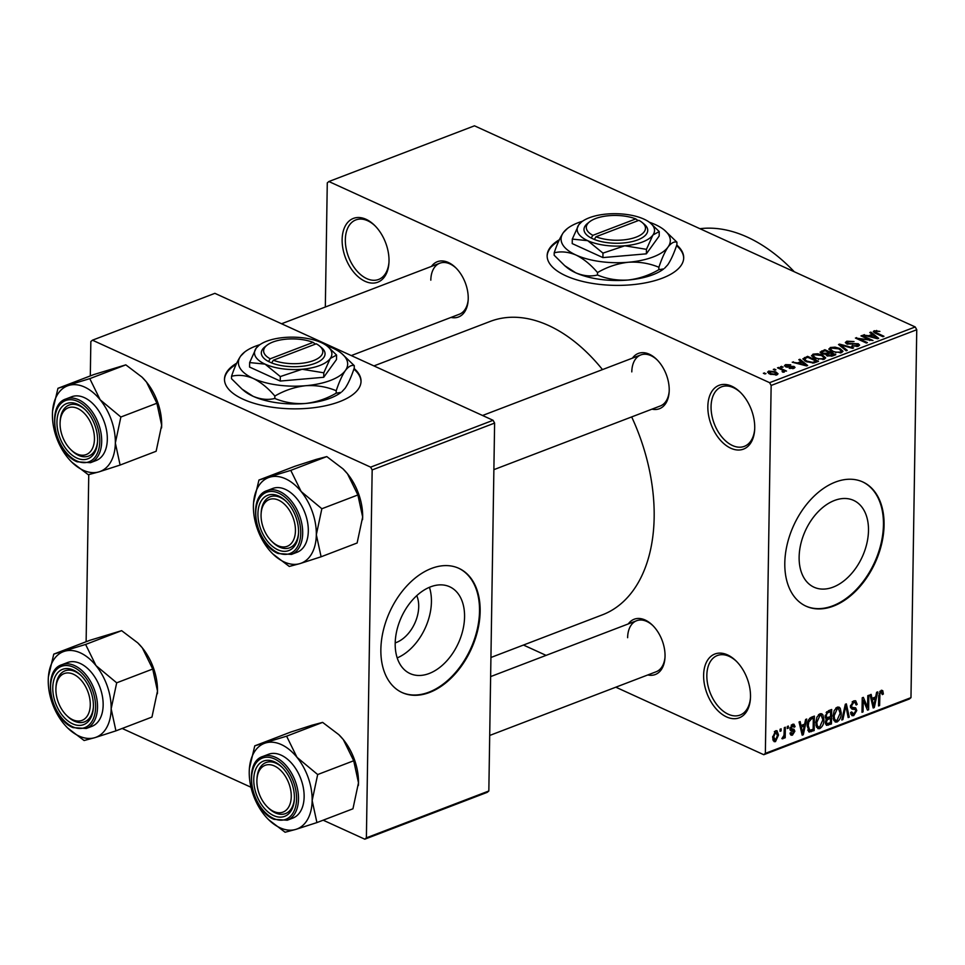 <?xml version="1.0" encoding="UTF-8"?>
<svg xmlns="http://www.w3.org/2000/svg" width="965" height="965" viewBox="0 0 965 965"><rect width="100%" height="100%" fill="white"/><g stroke="black" fill="none" stroke-linecap="round" stroke-linejoin="round"><path stroke-width="1.45" d="M754.726 427.929A34.149 21.435 69.1 0 1 754.654 429.895A34.149 21.435 69.1 0 1 730.047 447.869A34.149 21.435 69.1 0 1 707.84 406.53A34.149 21.435 69.1 0 1 740.227 392.2A34.149 21.435 69.1 0 1 754.726 427.929M740.77 392.731A31.869 20.012 -110.9 0 0 721.555 386.832A31.869 20.012 -110.9 0 0 711.06 406.603A31.869 20.012 -110.9 0 0 722.025 437.169A31.869 20.012 -110.9 0 0 744.329 446.361A31.869 20.012 -110.9 0 0 754.69 429.135M389.016 261.02A34.149 21.435 69.1 0 1 388.931 262.987A34.149 21.435 69.1 0 1 364.336 280.96A34.149 21.435 69.1 0 1 342.129 239.622A34.149 21.435 69.1 0 1 374.517 225.291A34.149 21.435 69.1 0 1 389.016 261.02M375.047 225.834A31.869 20.012 -110.9 0 0 355.832 219.923A31.869 20.012 -110.9 0 0 345.337 239.706A31.869 20.012 -110.9 0 0 356.314 270.26A31.869 20.012 -110.9 0 0 378.618 279.452A31.869 20.012 -110.9 0 0 388.979 262.227M750.505 696.621A34.149 21.435 69.1 0 1 750.432 698.588A34.149 21.435 69.1 0 1 725.825 716.561A34.149 21.435 69.1 0 1 703.618 675.223A34.149 21.435 69.1 0 1 736.005 660.892A34.149 21.435 69.1 0 1 750.505 696.621M736.548 661.435A31.869 20.012 -110.9 0 0 717.333 655.525A31.869 20.012 -110.9 0 0 706.838 675.307A31.869 20.012 -110.9 0 0 717.803 705.861A31.869 20.012 -110.9 0 0 740.107 715.053A31.869 20.012 -110.9 0 0 750.468 697.828M559.338 239.742A68.286 28.6 0.9 0 0 547.143 255.701A68.286 28.6 0.9 0 0 588.192 282.649A68.286 28.6 0.9 0 0 662.316 278.173A68.286 28.6 0.9 0 0 683.702 257.848A68.286 28.6 0.9 0 0 676.767 245.001M558.819 240.864A68.286 28.6 0.9 0 0 547.143 256.111M416.759 595.646A30.229 19.831 -65.5 0 1 418.714 606.635A30.229 19.831 -65.5 0 1 395.204 642.883M395.192 643.438A47.707 31.302 114.5 0 0 410.065 673.57A47.707 31.302 114.5 0 0 445.637 662.111A47.707 31.302 114.5 0 0 464.563 616.9A47.707 31.302 114.5 0 0 449.69 586.768A47.707 31.302 114.5 0 0 414.118 598.228A47.707 31.302 114.5 0 0 395.192 643.438M397.194 657.913A47.707 31.302 114.5 0 0 431.427 601.774A47.707 31.302 114.5 0 0 429.425 587.311M380.861 649.445A68.286 44.8 114.5 0 0 402.152 692.581A68.286 44.8 114.5 0 0 453.068 676.163A68.286 44.8 114.5 0 0 480.148 611.46A68.286 44.8 114.5 0 0 458.858 568.325A68.286 44.8 114.5 0 0 407.942 584.742A68.286 44.8 114.5 0 0 380.861 649.445M401.838 692.436A68.286 44.8 114.5 0 0 452.609 675.705A68.286 44.8 114.5 0 0 479.521 611.171A68.286 44.8 114.5 0 0 458.544 568.192M868.488 530.521A47.707 31.302 -65.5 0 1 849.574 575.731A47.707 31.302 -65.5 0 1 814.002 587.202A47.707 31.302 -65.5 0 1 799.129 557.07A47.707 31.302 -65.5 0 1 818.043 511.86A47.707 31.302 -65.5 0 1 853.615 500.389A47.707 31.302 -65.5 0 1 868.488 530.521M784.798 563.077A68.286 44.8 114.5 0 0 806.077 606.201A68.286 44.8 114.5 0 0 856.992 589.796A68.286 44.8 114.5 0 0 884.073 525.081A68.286 44.8 114.5 0 0 862.794 481.957A68.286 44.8 114.5 0 0 811.879 498.374A68.286 44.8 114.5 0 0 784.798 563.077M805.775 606.056A68.286 44.8 114.5 0 0 856.546 589.326A68.286 44.8 114.5 0 0 883.445 524.803A68.286 44.8 114.5 0 0 862.481 481.812M431.476 266.4A29.589 18.576 69.1 0 1 455.661 267.667A29.589 18.576 69.1 0 1 468.23 298.631A29.589 18.576 69.1 0 1 468.158 300.332A29.589 18.576 69.1 0 1 450.993 317.425M351.284 355.578L459.328 314.24A27.322 17.153 -110.9 0 0 468.206 299.572M632.461 358.124A29.589 18.576 69.1 0 1 656.646 359.39A29.589 18.576 69.1 0 1 669.215 390.355A29.589 18.576 69.1 0 1 669.143 392.055A29.589 18.576 69.1 0 1 651.99 409.148M493.887 469.653L660.313 405.963A27.322 17.153 -110.9 0 0 669.191 391.295M628.287 623.933A29.589 18.576 69.1 0 1 652.473 625.199A29.589 18.576 69.1 0 1 665.042 656.164A29.589 18.576 69.1 0 1 664.969 657.865A29.589 18.576 69.1 0 1 647.817 674.957M489.713 735.451L656.14 671.761A27.322 17.153 -110.9 0 0 665.018 657.105M699.939 228.705A170.721 107.199 69.1 0 1 794.279 271.756M373.925 365.916L490.184 321.429A157.066 98.623 69.1 0 1 602.486 369.595M631.677 416.928A157.066 98.623 69.1 0 1 654.161 517.337A157.066 98.623 69.1 0 1 602.45 614.814L490.932 657.491M236.666 363.202A68.286 28.6 0.9 0 0 224.483 379.173A68.286 28.6 0.9 0 0 265.532 406.108A68.286 28.6 0.9 0 0 339.656 401.633A68.286 28.6 0.9 0 0 361.043 381.308A68.286 28.6 0.9 0 0 354.107 368.473M236.16 364.336A68.286 28.6 0.9 0 0 224.483 379.583M774.859 370.174L773.291 369.462L774.34 369.064L775.908 369.776L774.859 370.174M781.626 369.728L777.5 367.846L778.562 367.448L786.511 371.079L784.195 370.898L784.352 372.032L782.917 372.213L782.084 371.585L783.061 370.548L781.626 369.728M784.171 372.08L784.195 370.898L784.352 372.032M782.977 372.213L783.061 370.548M782.072 367.412L780.516 366.7L783.134 367.014L782.072 367.412M785.643 366.772L784.473 365.626L785.619 364.625L790.745 364.806L786.692 365.168L786.499 366.278L794.014 366.423L795.027 367.424L793.905 368.365L789.201 368.268L792.735 367.87L793.121 366.905L785.643 366.772M786.692 365.168L786.487 367.086M792.723 368.678L793.121 366.905M801.167 361.537L798.815 359.692L799.913 359.269L807.657 365.494L806.547 365.916L792.241 362.213L797.524 362.937L801.167 361.537L801.155 362.611M811.674 356.061L813.013 354.143L817.753 353.769L822.542 355.084L825.69 357.846L824.231 359.269L814.557 358.256L811.553 355.554M828.971 349.439L830.31 347.521L835.051 347.147L839.84 348.462L842.988 351.236L841.528 352.647L831.854 351.634L828.851 348.932M874.218 330.73L879.899 331.405L875.448 331.333L875.134 332.141L883.964 336.29L882.915 336.701L875.484 333.311L873.253 331.586L874.218 330.73L874.181 332.635M875.448 331.333L875.122 333.142M769.612 382.671L915.218 326.954L916.75 329.741L771.144 385.457L769.612 382.671L328.872 181.529L327.28 182.88L325.326 307.015M915.218 326.954L474.478 125.812L328.872 181.529M872.167 334.373L869.815 332.527L870.913 332.105L878.657 338.329L877.547 338.751L863.241 335.036L868.524 335.76L872.167 334.373L872.155 335.446M869.742 339.897L860.985 335.904L862.047 335.506L872.987 340.5L858.645 338.619L867.414 342.623L866.365 343.033L855.424 338.04L869.742 339.897L869.73 340.561M846.727 343.902L845.328 342.503L846.836 341.2L854.013 341.55L848.018 341.827L847.752 343.492L858.247 343.745L859.598 345.072L858.247 346.254L851.805 345.977L856.932 345.687L857.149 344.131L846.727 343.902M846.944 343.998L846.956 342.696L847.74 344.276M857.885 346.375L857.149 344.131M846.16 350.765L838.525 344.505L839.55 344.107L853.615 347.907L852.529 348.329L840.382 344.867L847.258 350.343L846.16 350.765M821.637 353.66L820.057 352.177L824.882 349.716L835.823 354.71L832.554 355.964L826.909 355.82L825.75 354.336L821.637 353.66M806.052 361.573L802.844 358.871L807.584 356.338L818.525 361.332L813.712 363.009L806.052 361.573M769.986 374.131L767.609 372.14L768.707 371.091L775.764 371.851L778.043 373.805L776.958 374.854L769.986 374.131M764.931 373.974L763.363 373.262L765.981 373.576L764.931 373.974M771.144 385.457L765.354 753.363L910.972 697.647L909.38 698.998L763.761 754.714L615.815 687.189M546.106 655.38L523.452 645.042M780.094 729.226L781.143 728.828L781.107 730.891L780.058 731.301L780.094 729.226M787.307 726.464L788.369 726.066L788.333 728.129L787.283 728.539L787.307 726.464M805.618 719.468L806.716 719.046L803.29 734.739L802.18 735.161L799.044 721.977L800.142 721.555L800.986 725.535L804.629 724.136L805.618 719.468M822.94 714.908L823.905 719.468C824.074 723.485 822.675 726.536 819.719 728.635L817.874 728.635L815.775 722.749L816.909 717.152L819.961 713.786L821.77 713.762L822.94 714.908L820.274 713.69M840.238 708.286L841.203 712.846C841.371 716.862 839.972 719.926 837.017 722.013L835.171 722.013L833.072 716.139L834.206 710.542L837.258 707.176L839.068 707.14L840.238 708.286L837.572 707.068M855.436 709.516L851.974 709.13L850.43 706.296L853.772 700.855L855.666 700.771L857.185 704.402L856.136 704.993L855.062 702.556L853.651 702.58L851.48 705.873L852.192 707.429L855.629 707.827L856.787 710.517L853.736 715.62L851.962 715.68L850.623 712.508L851.685 711.917L853.723 713.943L855.738 710.867L855.436 709.516L850.479 707.188M850.66 713.147L853.723 713.943M876.618 692.303L877.716 691.881L874.29 707.574L873.18 707.996L870.044 694.812L871.154 694.39L871.998 698.358L875.641 696.971L876.618 692.303M916.75 329.741L910.972 697.647M881.648 690.24L882.794 690.759L883.361 694.016L882.312 694.595L881.081 692.086L879.935 693.606L879.598 705.536L878.548 705.946L878.693 696.115L881.154 690.373L882.794 690.759L881.154 690.373M879.923 691.278L881.648 692.062L879.766 691.483M867.788 695.681L868.838 695.27L868.621 709.745L867.487 710.168L863.229 700.264L863.048 711.868L861.998 712.279L862.227 697.804L863.349 697.369L867.607 707.249L867.788 695.681M845.328 704.269L846.353 703.871L849.248 717.152L848.163 717.574L845.871 705.741L842.891 719.588L841.794 719.999L845.328 704.269M825.992 718.961L825.147 716.211L828.428 710.735L831.685 709.492L831.456 723.955L826.498 725.354L825.352 722.676L826.221 719.106M808.549 731.627L809.551 732.073L807.198 726.126C806.993 722.122 808.356 719.166 811.3 717.284L814.388 716.102L814.158 730.577L809.02 731.94M792.567 724.269L793.954 724.208L795.088 726.669L794.026 727.26L792.47 725.801L791.276 728.828L793.966 729.25L794.858 731.241L792.446 735.149L791.023 735.209L790.046 733.074L791.107 732.483L792.422 733.665L793.809 731.856L790.721 730.758L789.973 728.647L792.567 724.269M791.493 724.92L793.351 725.764L791.191 725.222M789.985 728.237L792.313 729.009M790.154 733.026L792.422 733.665M784.304 727.622L785.353 727.212L785.196 737.743L784.135 738.141L784.159 736.464L782.88 738.816L781.891 738.635L783.99 735.294L784.304 727.622M781.94 738.382L782.88 738.816L781.891 738.635M775.655 730.746L777.006 730.722L778.502 735.065L775.486 741.639L774.123 741.651L772.639 737.417L775.655 730.746M372.164 469.931L370.632 467.144L493.079 420.294L494.611 423.08L372.164 469.931L366.386 837.837L488.833 790.986L487.241 792.337L364.794 839.188L323.166 820.19M250.984 787.247L122.181 728.466M493.079 420.294L214.893 293.336L92.447 340.187L90.843 341.538L90.312 375.928M88.756 474.623L86.126 641.725M370.632 467.144L92.447 340.187M494.611 423.08L488.833 790.986M364.794 839.188L366.386 837.837M361.031 381.73A68.286 28.6 0.9 0 0 353.878 369.113M763.761 754.714L765.354 753.363M456.204 268.21A27.322 17.153 -110.9 0 0 439.799 263.216A27.322 17.153 -110.9 0 0 430.812 280.164M657.189 359.933A27.322 17.153 -110.9 0 0 640.796 354.939A27.322 17.153 -110.9 0 0 631.798 371.887M653.016 625.73A27.322 17.153 -110.9 0 0 636.611 620.736A27.322 17.153 -110.9 0 0 627.624 637.696M683.69 258.258A68.286 28.6 0.9 0 0 676.549 245.653M882.251 693.509L883.361 694.016M879.019 693.184L879.935 693.606M878.56 705.065L879.598 705.536M872.927 706.947L874.29 707.574M870.756 697.804L871.998 698.358M874.206 703.376L875.255 698.793L872.324 699.915L873.675 706.308L874.206 703.376M873.253 697.876L875.255 698.793M872.674 705.849L873.675 706.308M871.13 699.372L872.324 699.915M866.992 708.998L868.621 709.745M862.191 699.794L863.229 700.264M862.01 711.398L863.048 711.868M865.907 706.476L867.607 707.249M855.979 703.847L857.185 704.402M852.155 701.893L853.651 702.58M850.503 705.427L851.48 705.873M855.653 709.999L856.787 710.517M850.889 714.317L853.736 715.62M847.958 716.561L849.248 717.152M845.075 705.379L845.871 705.741M841.975 719.166L842.891 719.588M840.141 712.363L841.203 712.846M833.82 720.553L837.017 722.013M837.041 720.324L840.153 713.231L838.561 708.841L837.234 708.865L834.134 715.777L834.52 718.877L835.69 720.324L837.041 720.324M833.181 718.262L834.52 718.877M833.109 715.306L834.134 715.777M835.738 708.177L837.234 708.865M829.454 723.038L831.456 723.955M825.497 723.979L828.187 725.21M830.431 722.664L830.503 718.346L827.415 719.661L826.402 722.037L827.029 723.654L830.431 722.664M828.501 717.429L830.503 718.346M825.461 721.603L826.402 722.037M826.51 719.251L827.415 719.661M830.527 716.657L830.612 711.579L827.282 713.038L826.209 715.801L826.945 717.646L830.527 716.657M828.609 710.674L830.612 711.579M825.208 715.342L826.209 715.801M826.149 712.52L827.282 713.038M826.8 711.712L828.38 712.435M822.843 718.985L823.905 719.468M816.523 727.176L819.719 728.635M819.731 726.947L822.856 719.842L821.263 715.463L819.936 715.475L816.836 722.399L817.222 725.487L818.392 726.947L819.731 726.947M815.883 724.884L817.222 725.487M815.811 721.929L816.836 722.399M818.441 714.8L819.936 715.475M812.156 729.661L814.158 730.577M813.133 729.287L813.314 718.201L811.42 718.925L808.73 722.049L808.26 725.74L809.768 730.288L813.133 729.287M811.312 717.284L813.314 718.201M807.235 725.282L808.26 725.74M807.826 721.639L808.73 722.049M809.78 718.177L811.42 718.925M801.927 734.124L803.29 734.739M799.756 724.968L800.986 725.535M803.206 730.553L804.255 725.957L801.324 727.079L802.675 733.472L803.206 730.553M802.253 725.053L804.255 725.957M801.674 733.014L802.675 733.472M800.13 726.536L801.324 727.079M793.664 726.03L795.088 726.669M790.082 727.55L791.023 727.972M789.973 729.009L794.858 731.241M790.226 734.136L792.446 735.149M790.021 729.54L793.483 731.12M787.295 727.658L788.333 728.129M784.147 737.26L785.196 737.743M780.07 730.421L781.107 730.891M777.428 734.582L778.502 735.065M773.11 740.553L775.486 741.639M775.534 740.131L777.452 735.475L775.607 732.254L773.689 736.922L775.534 740.131L772.736 739.238M772.675 736.452L773.689 736.922M774.352 731.687L776.439 732.254L774.606 731.41M876.63 331.188L876.642 330.452M870.9 333.371L870.913 332.105M864.338 335.325L864.351 334.626M868.524 336.411L868.524 335.76M875.291 336.918L873.096 335.084L870.165 336.206L876.883 338.052L875.291 336.918M870.153 336.833L870.165 336.206M862.034 336.375L862.047 335.506M858.633 339.499L858.645 338.619M856.534 338.546L856.558 337.605M846.788 343.938L846.836 341.2M858.211 346.266L858.247 343.745M852.71 346.314L852.722 345.506M856.92 346.616L856.932 345.687M839.538 345.325L839.55 344.107M840.358 346.013L840.382 344.867M835.039 347.81L835.051 347.147M839.827 349.39L839.84 348.462M830.262 350.778L830.31 347.521M840.238 352.068L841.359 350.995L838.766 348.86L831.601 348.112L830.515 349.173L832.94 351.248L835.859 352.201L840.238 352.068L840.226 352.997M835.847 352.888L835.859 352.201M832.928 352.08L832.94 351.248M824.87 350.802L824.882 349.716M833.495 354.529L830.226 353.045L827.246 354.264L827.789 355.337L833.495 354.529L833.483 355.615M827.765 356.133L827.246 354.264M828.935 353.54L828.947 352.454L825.111 350.705L821.927 352.044L821.71 353.697M826.836 355.783L826.872 353.25L828.947 352.454M822.663 354.046L822.675 353.25L826.872 353.25M821.927 352.044L822.675 353.25M817.741 354.432L817.753 353.769M822.53 356.013L822.542 355.084M812.964 357.388L813.013 354.143M822.94 358.691L824.05 357.617L821.468 355.482L814.303 354.722L813.218 355.783L815.642 357.87L818.561 358.823L822.94 358.691L822.928 359.619M818.549 359.511L818.561 358.823M815.63 358.703L815.642 357.87M804.846 360.958L804.508 357.52M807.572 357.424L807.584 356.338M816.197 361.151L807.814 357.327L805.92 358.051L804.87 359.788L807.114 361.175L812.614 362.345L816.197 361.151L816.185 362.225M814.315 362.876L814.339 361.863M812.602 363.105L812.614 362.345M807.102 362.02L807.114 361.175M799.901 360.548L799.913 359.269M793.339 362.49L793.351 361.791M797.512 363.576L797.524 362.937M804.291 364.082L802.096 362.261L799.165 363.383L805.884 365.216L804.291 364.082M799.153 363.998L799.165 363.383M785.594 366.748L785.619 364.625M787.476 367.279L787.488 366.507M793.978 368.341L794.014 366.423M790.094 368.546L790.106 367.798M781.553 367.17L781.566 366.302M778.538 368.328L778.562 367.448M774.328 369.933L774.34 369.064M768.671 373.443L768.707 371.091M775.751 372.816L775.764 371.851M775.836 375.144L776.451 373.72L776.427 375.023M770.939 374.529L770.963 373.696L775.848 374.324L774.714 372.261L769.817 371.621L769.189 373.744M769.817 371.621L770.963 373.696M764.401 373.732L764.413 372.864M272.866 553.958L289.271 566.443L300.031 563.584A45.813 28.769 69.1 0 1 272.866 553.958A45.813 28.769 69.1 0 1 268.572 549.23A45.813 28.769 69.1 0 1 253.409 506.022A45.813 28.769 -110.9 0 1 253.518 503.392A45.813 28.769 -110.9 0 1 269.705 477.18A45.813 28.769 69.1 0 1 285.519 478.785A45.813 28.769 69.1 0 1 301.164 491.535L290.779 470.377L258.946 480.039L253.566 502.705M278.668 496.046A29.589 18.576 69.1 0 1 286.002 501.221A29.589 18.576 69.1 0 1 298.499 533.886A29.589 18.576 69.1 0 1 277.824 549.785A29.589 18.576 69.1 0 1 257.932 513.633A29.589 18.576 69.1 0 1 278.668 496.046M272.214 541.763A27.322 17.153 -110.9 0 0 279.512 547.083A27.322 17.153 -110.9 0 0 289.669 547.794A27.322 17.153 -110.9 0 0 298.535 533.126A27.322 17.153 69.1 0 1 297.968 536.781A27.322 17.153 69.1 0 1 289.669 547.794A27.322 17.153 69.1 0 1 272.745 542.294L271.696 541.269A25.042 15.717 -110.9 0 0 294.808 536.202A25.042 15.717 -110.9 0 0 282.902 502.862A25.042 15.717 -110.9 0 0 261.696 509.617A25.042 15.717 -110.9 0 0 261.117 513.621A25.042 15.717 -110.9 0 0 271.696 541.269M261.117 513.621L261.213 512.15A27.322 17.153 69.1 0 1 261.841 507.783A27.322 17.153 69.1 0 1 270.14 496.77A27.322 17.153 69.1 0 1 286.533 501.764A27.322 17.153 -110.9 0 0 280.296 497.47A27.322 17.153 -110.9 0 0 270.14 496.77A27.322 17.153 -110.9 0 0 261.177 512.91M285.351 489.376A34.149 21.435 -110.9 0 0 272.661 488.483L267.04 490.642A34.149 21.435 69.1 0 1 279.729 491.523A34.149 21.435 69.1 0 1 301.888 524.116A34.149 21.435 69.1 0 1 291.442 554.417L297.075 552.269A34.149 21.435 -110.9 0 0 307.509 521.956A34.149 21.435 -110.9 0 0 285.351 489.376M258.946 480.039L294.964 466.252L316.038 459.449L326.797 456.59L290.779 470.377M326.797 456.59L342.949 468.821L347.496 473.803L357.882 494.961L321.852 508.748L301.164 491.535A45.813 28.769 69.1 0 1 316.327 534.731L321.852 508.748M357.882 494.961L362.659 517.011L357.122 542.993L321.104 556.781L316.327 534.731A45.813 28.769 69.1 0 1 300.031 563.584L321.104 556.781M343.082 468.954A45.813 28.769 69.1 0 1 343.202 469.074A45.813 28.769 69.1 0 1 347.496 473.803A45.813 28.769 69.1 0 1 362.659 517.011A45.813 28.769 69.1 0 1 362.55 519.64A45.813 28.769 69.1 0 1 362.55 519.689L362.55 519.64M93.991 433.08A25.042 15.717 -110.9 0 0 75.994 407.809A25.042 15.717 -110.9 0 0 60.132 421.898A25.042 15.717 -110.9 0 0 60.53 429.28A25.042 15.717 -110.9 0 0 70.71 449.533A25.042 15.717 -110.9 0 0 88.418 453.393A25.042 15.717 -110.9 0 0 93.991 433.08M60.132 421.898L60.228 420.414A27.322 17.153 69.1 0 1 69.154 405.035A27.322 17.153 69.1 0 1 85.547 410.029A27.322 17.153 -110.9 0 0 79.311 405.746A27.322 17.153 -110.9 0 0 69.154 405.035A27.322 17.153 -110.9 0 0 60.18 421.174M71.229 450.028A27.322 17.153 -110.9 0 0 78.527 455.347A27.322 17.153 -110.9 0 0 88.683 456.059A27.322 17.153 -110.9 0 0 97.549 441.403A27.322 17.153 69.1 0 1 88.683 456.059A27.322 17.153 69.1 0 1 71.76 450.571L70.71 449.533M257.341 786.813A25.042 15.717 -110.9 0 0 267.522 807.066A25.042 15.717 -110.9 0 0 285.23 810.914A25.042 15.717 -110.9 0 0 290.803 790.612A25.042 15.717 -110.9 0 0 272.805 765.341A25.042 15.717 -110.9 0 0 256.943 779.43A25.042 15.717 -110.9 0 0 257.341 786.813M268.041 807.56A27.322 17.153 -110.9 0 0 275.339 812.88A27.322 17.153 -110.9 0 0 285.495 813.591A27.322 17.153 -110.9 0 0 294.361 798.924A27.322 17.153 69.1 0 1 285.495 813.591A27.322 17.153 69.1 0 1 268.572 808.103L267.522 807.066M256.943 779.43L257.04 777.947A27.322 17.153 69.1 0 1 265.966 762.567A27.322 17.153 69.1 0 1 282.359 767.561A27.322 17.153 -110.9 0 0 276.123 763.279A27.322 17.153 -110.9 0 0 265.966 762.567A27.322 17.153 -110.9 0 0 257.004 778.707M56.537 683.69A25.042 15.717 -110.9 0 0 55.958 687.695A25.042 15.717 -110.9 0 0 66.525 715.342A25.042 15.717 -110.9 0 0 89.636 710.276A25.042 15.717 -110.9 0 0 77.743 676.935A25.042 15.717 -110.9 0 0 56.537 683.69M67.055 715.837A27.322 17.153 -110.9 0 0 74.353 721.157A27.322 17.153 -110.9 0 0 84.498 721.868A27.322 17.153 -110.9 0 0 93.376 707.2A27.322 17.153 69.1 0 1 92.797 710.855A27.322 17.153 69.1 0 1 84.498 721.868A27.322 17.153 69.1 0 1 67.586 716.368L66.525 715.342M55.958 687.695L56.054 686.224A27.322 17.153 69.1 0 1 56.682 681.857A27.322 17.153 69.1 0 1 64.981 670.844A27.322 17.153 69.1 0 1 81.374 675.838A27.322 17.153 -110.9 0 0 75.125 671.544A27.322 17.153 -110.9 0 0 64.981 670.844A27.322 17.153 -110.9 0 0 56.006 686.984M142.096 377.231A45.813 28.769 69.1 0 1 142.217 377.339A45.813 28.769 69.1 0 1 146.511 382.08L156.897 403.237L120.866 417.013L100.179 399.8L89.793 378.642L57.96 388.304L52.58 410.969M57.96 388.304L93.979 374.517L125.812 364.854L141.964 377.098L146.511 382.08A45.813 28.769 69.1 0 1 161.662 425.276L156.137 451.27L120.106 465.058L115.342 443.007L120.866 417.013M71.88 462.223L88.273 474.72L99.045 471.849A45.813 28.769 69.1 0 1 83.231 470.244A45.813 28.769 69.1 0 1 71.88 462.223A45.813 28.769 69.1 0 1 67.586 457.494A45.813 28.769 69.1 0 1 52.424 414.299A45.813 28.769 69.1 0 1 52.532 411.657A45.813 28.769 69.1 0 1 68.72 385.445A45.813 28.769 69.1 0 1 100.179 399.8A45.813 28.769 69.1 0 1 115.342 443.007A45.813 28.769 -110.9 0 1 99.045 471.849L120.106 465.058M76.838 458.049A29.589 18.576 69.1 0 1 56.947 421.91A29.589 18.576 69.1 0 1 77.683 404.311A29.589 18.576 69.1 0 1 85.017 409.498A29.589 18.576 69.1 0 1 97.513 442.163A29.589 18.576 69.1 0 1 76.838 458.049M90.457 462.693L96.078 460.546A34.149 21.435 -110.9 0 0 106.524 430.233A34.149 21.435 -110.9 0 0 84.365 397.652A34.149 21.435 -110.9 0 0 71.675 396.76L66.054 398.919A34.149 21.435 69.1 0 1 78.744 399.8A34.149 21.435 69.1 0 1 100.891 432.38A34.149 21.435 69.1 0 1 90.457 462.693L77.224 461.813C54.583 453.068 45.548 404.974 66.054 398.919M125.812 364.854L89.793 378.642M156.897 403.237L161.662 425.276A45.813 28.769 69.1 0 1 161.565 427.917A45.813 28.769 69.1 0 1 161.553 427.965L161.565 427.917M268.692 819.755L285.085 832.24L295.857 829.381A45.813 28.769 69.1 0 1 268.692 819.755A45.813 28.769 69.1 0 1 264.398 815.027A45.813 28.769 69.1 0 1 249.235 771.819A45.813 28.769 -110.9 0 1 249.344 769.189A45.813 28.769 -110.9 0 1 265.532 742.978A45.813 28.769 69.1 0 1 281.346 744.582A45.813 28.769 69.1 0 1 296.991 757.332L286.605 736.174L254.772 745.836L249.392 768.502M274.494 761.843A29.589 18.576 69.1 0 1 281.828 767.018A29.589 18.576 69.1 0 1 294.325 799.683A29.589 18.576 69.1 0 1 273.65 815.582A29.589 18.576 69.1 0 1 253.759 779.443A29.589 18.576 69.1 0 1 274.494 761.843M281.177 755.173A34.149 21.435 -110.9 0 0 268.487 754.292L262.866 756.439A34.149 21.435 69.1 0 1 275.556 757.332A34.149 21.435 69.1 0 1 297.703 789.913A34.149 21.435 69.1 0 1 287.268 820.226L292.902 818.067A34.149 21.435 -110.9 0 0 303.336 787.766A34.149 21.435 -110.9 0 0 281.177 755.173M254.772 745.836L290.791 732.049L311.864 725.246L322.624 722.387L286.605 736.174M322.624 722.387L338.775 734.63L343.323 739.6L353.709 760.758L317.678 774.545L296.991 757.332A45.813 28.769 69.1 0 1 312.153 800.54L317.678 774.545M353.709 760.758L358.485 782.808L352.949 808.791L316.918 822.578L312.153 800.54A45.813 28.769 69.1 0 1 295.857 829.381L316.918 822.578M338.908 734.751A45.813 28.769 69.1 0 1 339.029 734.872A45.813 28.769 69.1 0 1 343.323 739.6A45.813 28.769 69.1 0 1 358.485 782.808A45.813 28.769 69.1 0 1 358.377 785.438A45.813 28.769 69.1 0 1 358.365 785.498L358.377 785.438M137.911 643.028A45.813 28.769 69.1 0 1 138.031 643.148A45.813 28.769 69.1 0 1 142.325 647.877L152.723 669.034L116.693 682.822L95.993 665.609L85.608 644.451L53.775 654.113L48.407 676.779M53.775 654.113L89.805 640.326L121.638 630.664L137.778 642.895L142.325 647.877A45.813 28.769 69.1 0 1 157.488 691.085L151.963 717.067L115.933 730.855L111.156 708.805L116.693 682.822M67.707 728.032L84.1 740.517L94.872 737.658A45.813 28.769 69.1 0 1 79.058 736.054A45.813 28.769 69.1 0 1 67.707 728.032A45.813 28.769 69.1 0 1 63.413 723.304A45.813 28.769 69.1 0 1 48.25 680.096A45.813 28.769 69.1 0 1 48.359 677.466A45.813 28.769 69.1 0 1 64.546 651.254A45.813 28.769 69.1 0 1 95.993 665.609A45.813 28.769 69.1 0 1 111.156 708.805A45.813 28.769 -110.9 0 1 94.872 737.658L115.933 730.855M72.665 723.859A29.589 18.576 69.1 0 1 52.773 687.707A29.589 18.576 69.1 0 1 73.509 670.12A29.589 18.576 69.1 0 1 80.843 675.295A29.589 18.576 69.1 0 1 93.34 707.96A29.589 18.576 69.1 0 1 72.665 723.859M86.283 728.491L91.904 726.343A34.149 21.435 -110.9 0 0 102.35 696.03A34.149 21.435 -110.9 0 0 80.192 663.45A34.149 21.435 -110.9 0 0 67.502 662.557L61.881 664.716A34.149 21.435 69.1 0 1 74.57 665.597A34.149 21.435 69.1 0 1 96.717 698.19A34.149 21.435 69.1 0 1 86.283 728.491L73.05 727.61C50.397 718.865 41.374 670.772 61.881 664.716M121.638 630.664L85.608 644.451M152.723 669.034L157.488 691.085A45.813 28.769 69.1 0 1 157.391 693.714A45.813 28.769 69.1 0 1 157.379 693.763L157.391 693.714M595.996 236.763L638.89 220.346A29.589 12.388 0.9 0 1 642.232 222.541L644.222 224.194A31.869 13.341 0.9 0 1 635.151 240.78A31.869 13.341 0.9 0 1 594.307 239.465L595.996 236.763A29.589 12.388 0.9 0 0 633.86 237.909A29.589 12.388 0.9 0 0 642.232 222.541M581.63 221.89L578.771 224.785L572.293 239.103L572.221 243.59L602.908 257.595L646.369 253.831L659.167 236.063L659.228 231.576L650.301 222.975A38.697 16.2 0.9 0 0 643.981 219.139A38.697 16.2 0.9 0 0 606.901 214.025A38.697 16.2 0.9 0 0 581.63 221.89A38.697 16.2 0.9 0 0 578.771 224.785A38.697 16.2 0.9 0 0 587.721 240.671L602.968 253.107L602.908 257.595M572.293 239.103L587.721 240.671A38.697 16.2 0.9 0 0 624.789 245.785L646.441 249.344L646.369 253.831M602.968 253.107L624.789 245.785A38.697 16.2 0.9 0 0 652.919 235.026L659.228 231.576M646.441 249.344L652.919 235.026A38.697 16.2 0.9 0 0 650.301 222.975M582.571 221.202A54.631 22.883 0.9 0 0 567.384 228.512A54.631 22.883 0.9 0 0 563.355 232.601A54.631 22.883 0.9 0 0 575.984 255.025A54.631 22.883 0.9 0 0 628.324 262.251A54.631 22.883 0.9 0 0 668.033 247.052A54.631 22.883 0.9 0 0 664.33 230.044A54.631 22.883 0.9 0 0 655.404 224.628A54.631 22.883 0.9 0 0 649.385 222.252M567.384 228.512L563.355 232.601C560.183 237.293 557.131 244.036 554.2 252.818L554.163 255.243L564.778 265.725L575.707 272.793A54.631 22.883 0.9 0 0 628.046 280.031C617.274 280.67 607.082 278.994 597.48 275.013C590.604 276.714 583.343 275.978 575.707 272.793A54.631 22.883 -179.1 0 1 566.781 267.389L564.778 265.725M554.2 252.818C561.075 251.105 568.337 251.841 575.984 255.025C583.632 258.825 590.809 264.675 597.516 272.576L597.48 275.013M658.842 269.693C649.216 275.315 638.951 278.764 628.046 280.031A54.631 22.883 0.9 0 0 663.715 268.909L658.842 269.693L658.89 267.269C661.773 258.572 664.825 251.829 668.033 247.052C671.206 242.939 674.173 241.322 676.935 242.191L676.899 244.615C674.016 253.312 670.965 260.055 667.756 264.832L664.668 268.161M597.516 272.576C607.142 266.955 617.419 263.517 628.324 262.251C639.095 261.611 649.276 263.288 658.89 267.269M676.935 242.191L664.33 230.044M638.13 220.635L635.766 218.922A29.589 12.388 0.9 0 0 589.712 221.709L587.673 223.313A31.869 13.341 0.9 0 0 591.183 238.029L594.307 239.465M635.766 218.922L592.872 235.327L591.183 238.029M589.712 221.709A29.589 12.388 0.9 0 0 592.872 235.327M273.336 360.222L316.231 343.805A29.589 12.388 0.9 0 1 319.56 346.001L321.562 347.665A31.869 13.341 0.9 0 1 312.479 364.239A31.869 13.341 0.9 0 1 271.647 362.924L273.336 360.222A29.589 12.388 0.9 0 0 311.2 361.38A29.589 12.388 0.9 0 0 319.56 346.001M258.97 345.361L256.111 348.256L249.633 362.575L249.561 367.05L280.236 381.054L323.709 377.291L336.495 359.535L336.568 355.048L327.642 346.435A38.697 16.2 0.9 0 0 321.321 342.611A38.697 16.2 0.9 0 0 284.241 337.485A38.697 16.2 0.9 0 0 258.97 345.361A38.697 16.2 0.9 0 0 256.111 348.256A38.697 16.2 0.9 0 0 265.061 364.131L280.308 376.567L280.236 381.054M249.633 362.575L265.061 364.131A38.697 16.2 0.9 0 0 302.129 369.257L323.782 372.804L323.709 377.291M280.308 376.567L302.129 369.257A38.697 16.2 0.9 0 0 330.259 358.485L336.568 355.048M323.782 372.804L330.259 358.485A38.697 16.2 0.9 0 0 327.642 346.435M259.911 344.674A54.631 22.883 0.9 0 0 244.724 351.984A54.631 22.883 0.9 0 0 240.695 356.061A54.631 22.883 0.9 0 0 253.312 378.485A54.631 22.883 0.9 0 0 305.664 385.711A54.631 22.883 0.9 0 0 345.373 370.524A54.631 22.883 0.9 0 0 341.67 353.504A54.631 22.883 0.9 0 0 332.744 348.1A54.631 22.883 0.9 0 0 326.713 345.723M244.724 351.984L240.695 356.061C237.511 360.765 234.459 367.496 231.54 376.278L231.504 378.702L242.119 389.185L253.035 396.265A54.631 22.883 0.9 0 0 305.374 403.491C294.602 404.13 284.422 402.453 274.82 398.473C267.944 400.185 260.683 399.45 253.035 396.265A54.631 22.883 -179.1 0 1 244.109 390.849L242.119 389.185M231.54 376.278C238.415 374.565 245.677 375.301 253.312 378.485C260.972 382.297 268.149 388.147 274.856 396.048L274.82 398.473M336.182 393.165C326.556 398.786 316.291 402.224 305.374 403.491A54.631 22.883 0.9 0 0 341.055 392.381L336.182 393.165L336.218 390.729C339.113 382.031 342.153 375.288 345.373 370.524C348.534 366.411 351.501 364.782 354.276 365.651L354.239 368.075C351.356 376.784 348.305 383.515 345.096 388.292L342.008 391.633M274.856 396.048C284.482 390.427 294.747 386.977 305.664 385.711C316.436 385.071 326.616 386.748 336.218 390.729M354.276 365.651L341.67 353.504M315.471 344.107L313.106 342.382A29.589 12.388 0.9 0 0 267.052 345.181L265.013 346.773A31.869 13.341 0.9 0 0 268.511 361.501L271.647 362.924M313.106 342.382L270.212 358.799L268.511 361.501M267.052 345.181A29.589 12.388 0.9 0 0 270.212 358.799M878.741 695.138L879.754 695.608M871.998 703.039L873.132 703.557M850.587 707.731L853.784 709.191M844.532 707.803L845.376 708.201M825.268 717.622L828.525 719.106M807.669 730.095L811.215 731.711M800.998 730.216L802.132 730.722M790.142 729.998L792.289 730.975M876.437 333.745L876.449 332.865M852.433 344.228L852.445 343.431M841.625 347.05L841.649 345.832M821.589 353.636L821.625 350.971M831.649 356.254L831.661 355.229M788.96 367.231L788.972 366.302M278.716 493.151A32.774 20.579 -110.9 0 0 255.749 512.644A32.774 20.579 -110.9 0 0 277.787 552.68A32.774 20.579 -110.9 0 0 300.754 533.187A32.774 20.579 -110.9 0 0 278.716 493.151M76.79 460.944A32.774 20.579 -110.9 0 0 99.769 441.451A32.774 20.579 -110.9 0 0 77.731 401.416A32.774 20.579 -110.9 0 0 54.752 420.909A32.774 20.579 -110.9 0 0 76.79 460.944M274.543 758.948A32.774 20.579 -110.9 0 0 251.563 778.441A32.774 20.579 -110.9 0 0 273.602 818.477A32.774 20.579 -110.9 0 0 296.581 798.984A32.774 20.579 -110.9 0 0 274.543 758.948M72.616 726.754A32.774 20.579 -110.9 0 0 95.595 707.261A32.774 20.579 -110.9 0 0 73.557 667.225A32.774 20.579 -110.9 0 0 50.578 686.718A32.774 20.579 -110.9 0 0 72.616 726.754M855.062 702.556L852.662 701.458M852.192 707.429L850.43 706.633M835.69 720.324L833.362 719.263M838.561 708.841L836.209 707.767M827.029 723.654L825.352 722.881M826.945 717.646L825.159 716.826M818.392 726.947L816.064 725.885M821.263 715.463L818.911 714.389M791.36 728.877L789.985 728.249M874.941 331.803L874.929 333.034M841.359 350.995L841.323 352.72M830.515 349.173L830.491 350.922M827.017 354.65L826.993 355.856M824.05 357.617L824.026 359.342M813.218 355.783L813.193 357.545M785.98 365.747L785.968 366.905M793.495 367.291L793.471 368.509M783.351 370.982L783.327 372.201M267.04 490.642C246.533 496.698 255.568 544.791 278.209 553.536L291.442 554.417M640.796 354.939L482.548 415.493M281.563 323.757L439.799 263.216M490.63 676.598L636.611 620.736M262.866 756.439C242.36 762.495 251.395 810.6 274.036 819.333L287.268 820.226"/></g></svg>
